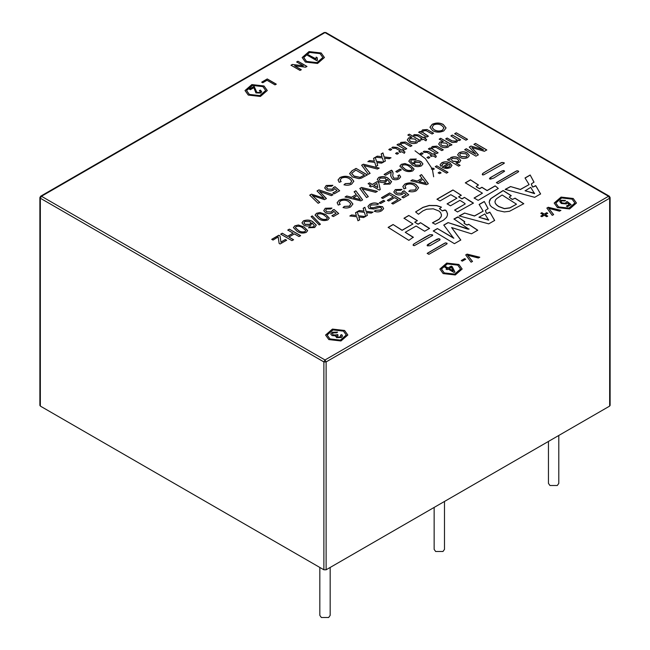 <?xml version="1.0" encoding="UTF-8"?>
<svg xmlns="http://www.w3.org/2000/svg" width="650" height="650" viewBox="0 0 650 650"><rect width="100%" height="100%" fill="white"/><g stroke="black" fill="none" stroke-linecap="round" stroke-linejoin="round"><path stroke-width="0.97" d="M432.437 169.634L433.648 176.784M330.168 567.45L330.168 615.387L328.656 617.5L321.344 617.5L319.832 615.387L319.832 567.45M558.797 435.459L558.797 483.397L557.278 485.501L549.965 485.501L548.454 483.397L548.454 441.423M249.389 94.421L246.594 90.521L252.493 85.434L262.892 86.621L265.688 90.521L259.789 95.607L249.389 94.421M265.688 90.586L259.789 95.737L249.389 94.551L246.594 90.586M245.009 90.602L251.924 84.703L264.022 86.101L267.28 90.569M264.022 85.971L267.28 90.504L260.414 96.46L248.268 95.071L245.009 90.537L251.867 84.581L264.022 85.971M391.072 172.088L390.723 176.004L392.421 179.051C394.615 180.05 396.801 179.977 398.986 178.847L400.668 176.946L399.417 174.931L397.832 175.679L398.734 176.8L397.719 178.076L393.851 178.214L392.697 175.768L393.096 172.933L391.487 170.186L384.134 174.428L385.572 175.264L391.072 172.088L391.178 172.811M386.011 181.838L387.262 179.408L389.667 182.341L388.773 183.243L386.815 183.706L385.141 183.341L383.841 184.259L389.976 184.048L391.576 181.643L388.099 178.222C385.507 176.418 382.387 176.134 378.747 177.377L377.26 179.351L379.039 181.651C381.184 182.796 383.508 182.861 386.011 181.838M379.226 190.084L380.234 189.507L378.649 182.423L377.203 181.594L372.304 184.421L369.558 182.845L368.119 183.674L370.858 185.258L369.419 186.087L370.858 186.924L372.304 186.087L379.226 190.084M364.496 189.451L375.619 192.335L377.341 191.344L361.554 187.468L359.832 188.459L366.543 197.576L368.266 196.584L362.058 188.752L364.496 189.451M360.807 200.891L362.594 199.859L355.81 190.783L354.128 191.75L356.306 194.488L351.512 197.259L346.767 195.999L345.085 196.974L360.807 200.891M350.675 206.903L352.909 204.002L350.171 200.631C346.816 198.673 343.127 198.543 339.105 200.257L337.123 202.702L338.252 205.075L340.21 204.376L339.227 202.784L340.551 200.923C343.411 199.737 346.092 199.948 348.595 201.549L350.789 203.816L349.448 206.115L344.313 206.407L343.07 207.521C345.776 208.325 348.311 208.122 350.675 206.903M332.491 210.243L331.573 211.932L326.885 211.835L325.634 210.462L326.536 209.016L330.614 208.991L331.914 208.073L325.244 208.26L323.757 210.697L325.528 212.721C327.665 213.858 329.981 213.923 332.475 212.916L333.726 211.323L336.074 213.338L331.914 215.735L333.352 216.572L338.691 213.493L334.076 209.495L332.491 210.243L332.54 210.771M320.076 212.501L316.477 213.322L315.055 215.101L318.565 218.693C321.336 220.683 324.439 221.089 327.876 219.903L329.29 218.116L325.78 214.524L320.076 212.501L316.477 213.322M449.174 144.861L450.483 145.616L451.929 144.779L440.676 138.287L439.229 139.124L443.292 141.464L440.001 142.009L438.652 144.048L440.806 146.526C442.999 147.859 445.51 148.029 448.346 147.022L449.353 145.706L449.174 144.861L449.353 145.763M435.833 147.249L441.829 150.613L443.267 149.776L436.824 146.153L432.209 146.502L431.202 148.809L429.853 148.029L428.415 148.866L436.637 153.611L438.076 152.774L432.291 148.899L433.119 147.477L435.833 147.249M431.08 148.013L431.202 148.939L429.853 148.029M432.884 155.773L435.703 157.406L436.329 156.097L434.33 154.944L435.337 154.359L434.038 153.611L433.03 154.196L428.415 151.531L424.093 151.19L423.199 151.848L424.556 152.466L426.92 152.336L431.584 155.025L430.292 155.773L431.584 156.528L432.884 155.773M428.415 158.356L429.853 157.528L428.415 156.691L426.969 157.528L428.415 158.356M421.631 154.44L423.077 153.611L421.631 152.774L420.192 153.611L421.631 154.44M422.939 163.987L421.216 161.826C419.144 160.68 416.878 160.599 414.399 161.582L413.294 163.914L410.637 161.102L411.531 159.949L415.001 159.941L416.301 159.023L410.304 159.153L408.777 161.176L412.344 164.905C415.114 166.806 418.169 167.115 421.501 165.847L422.939 163.922L421.216 161.696C419.144 160.55 416.878 160.469 414.399 161.452L413.294 163.784L413.221 163.101M404.893 163.532L401.294 164.352L399.872 166.132L403.382 169.723C406.152 171.714 409.256 172.12 412.693 170.934L414.107 169.146L410.597 165.563L404.893 163.532L401.294 164.352M397.109 172.266L401.294 169.853L399.994 169.097L395.817 171.519L397.109 172.266M459.225 152.669L457.6 154.814L459.843 157.349C462.256 158.714 464.88 158.795 467.732 157.576L469.349 155.602L467.228 152.953C464.815 151.523 462.15 151.426 459.225 152.669L457.608 154.879M458.567 157.95C456.324 156.618 453.773 156.455 450.913 157.463L449.914 158.738L450.084 159.543L448.841 158.827L447.395 159.656L458.648 166.156L460.094 165.319L455.934 162.923L459.428 162.37L460.769 160.379L458.567 158.08C456.324 156.748 453.773 156.585 450.913 157.593L450.913 157.463M442.219 165.482L443.064 163.491L448.118 163.572L442.431 167.286C444.819 168.683 447.468 168.789 450.377 167.594L451.986 165.441L449.849 162.906C447.371 161.493 444.681 161.428 441.789 162.727L440.123 164.645L440.659 166.213L442.219 165.482L442.008 164.799M446.534 173.152L447.972 172.315L436.727 165.823L435.281 166.652L446.534 173.152M439.611 173.648L441.049 172.819L439.611 171.982L438.165 172.819L439.611 173.648M432.827 169.731L434.273 168.903L432.827 168.066L431.389 168.903L432.827 169.731M426.522 184.697L428.317 183.666L421.533 174.59L419.843 175.565L422.029 178.303L417.235 181.074L412.49 179.814L410.808 180.781L426.522 184.697M416.39 190.718L418.632 187.809L415.894 184.438C412.531 182.479 408.842 182.357 404.82 184.072L402.838 186.509L403.975 188.89L405.933 188.183L404.942 186.599L406.266 184.738C409.126 183.552 411.808 183.755 414.31 185.364L416.504 187.623L415.171 189.922L410.036 190.222L408.785 191.327C411.491 192.132 414.026 191.929 416.39 190.718M445.721 138.873L452.173 142.513L456.779 142.147L457.99 139.953L459.136 140.619L460.582 139.791L452.359 135.037L450.913 135.874L456.731 139.766L455.878 141.164L452.075 140.871L447.168 138.036L445.721 138.873M465.92 140.205L467.504 139.287L456.251 132.795L454.667 133.705L465.92 140.205M356.744 216.743L357.971 220.781L359.694 219.789L358.849 216.994L363.594 217.539L365.324 216.539L358.467 215.743L357.24 211.705L355.517 212.704L356.363 215.499L351.618 214.955L349.887 215.954L356.744 216.743M364.39 212.331L365.617 216.369L367.339 215.369L366.494 212.574L371.239 213.119L372.97 212.127L366.113 211.331L364.886 207.293L363.163 208.293L364.008 211.088L359.263 210.543L357.533 211.543L364.39 212.331M380.396 209.999L375.854 210.291L374.262 211.209C376.886 212.274 379.381 212.111 381.753 210.714L383.646 208.682L382.582 206.684L378.487 206.237L373.319 207.781L370.606 207.594L369.882 206.432L371.207 204.977L377.008 204.799L378.592 203.881C375.619 202.532 372.702 202.662 369.842 204.271L367.924 206.407L369.094 208.553L373.766 208.999L379.697 207.317L381.095 207.659L381.704 208.691L380.396 210.129L375.854 210.291M380.608 203.548L384.792 201.134L383.5 200.379L379.316 202.8L380.608 203.548M388.692 201.045L394.607 197.632L398.068 199.631L391.714 203.296L393.014 204.043L400.952 199.469L389.699 192.969L381.477 197.714L382.777 198.469L389.407 194.634L393.307 196.885L387.392 200.298L388.692 201.045M402.537 191.555L401.619 193.245L396.931 193.148L395.679 191.774L396.581 190.328L400.66 190.304L401.96 189.386L395.289 189.572L393.803 192.01L395.574 194.033C397.711 195.171 400.026 195.236 402.521 194.228L403.78 192.636L406.12 194.651L401.96 197.048L403.398 197.884L408.736 194.805L404.121 190.808L402.537 191.555L402.586 192.083M367.331 174.891L356.078 168.399L352.048 170.722L349.586 173.631L352.536 177.011L358.898 178.653L361.335 178.165L367.331 174.891M351.618 184.129L353.852 181.228L351.114 177.856C347.758 175.898 344.069 175.776 340.048 177.491L338.065 179.928L339.202 182.301L341.161 181.602L340.169 180.018L341.494 178.149C344.354 176.971 347.035 177.174 349.537 178.774L351.731 181.041L350.399 183.341L345.256 183.633L344.012 184.746C346.718 185.551 349.253 185.347 351.618 184.129M333.434 187.468L332.524 189.166L327.836 189.061L326.576 187.688L327.478 186.241L331.557 186.217L332.857 185.307L326.186 185.486L324.699 187.923L326.479 189.946C328.616 191.092 330.923 191.157 333.418 190.141L334.677 188.549L337.017 190.564L332.857 192.969L334.303 193.798L339.641 190.718L335.018 186.721L333.434 187.468L333.491 187.996M309.733 195.162L318.142 203.296L319.784 202.345L312.293 195.496L324.472 199.639L326.381 198.543L319.499 191.336L331.362 195.658L333.003 194.716L318.914 189.857L317.037 190.938L324.074 198.299L311.472 194.155L309.733 195.162M550.607 208.853L559.512 211.161L560.885 210.364L548.251 207.269L546.878 208.057L552.248 215.353L553.621 214.557L548.665 208.293L550.607 208.853M546.699 216.694L547.739 216.092L545.317 214.695L547.739 213.289L546.699 212.696L544.278 214.094L541.856 212.696L540.816 213.289L543.238 214.695L540.816 216.092L541.856 216.694L544.278 215.288L546.699 216.694M462.321 261.146L465.668 259.212L464.628 258.611L461.281 260.544L462.321 261.146M469.462 255.702L478.359 258.009L479.733 257.221L467.106 254.118L465.725 254.914L471.096 262.202L472.477 261.406L467.512 255.149L469.462 255.702M321.173 52.975L324.431 57.509L317.574 63.464L305.427 62.067L302.161 57.533L309.026 51.586L321.173 52.975M267.256 78.942L261.714 82.136L262.754 82.737L267.028 80.275L274.991 84.874L276.258 84.134L267.256 78.942L261.714 82.266M301.283 69.688L294.572 65.812L305.598 67.202L306.938 66.422L297.936 61.23L296.668 61.961L303.387 65.837L292.354 64.447L291.013 65.228L300.016 70.419L301.283 69.688M557.448 207.577L554.19 203.044L561.056 197.088L573.202 198.486L576.461 203.019L569.603 208.967L557.448 207.577M443.137 273.577L439.879 269.043L446.737 263.088L458.892 264.477L462.15 269.011L455.284 274.966L443.137 273.577M328.827 339.568L325.569 335.043L332.426 329.087L344.573 330.476L347.839 335.01L340.974 340.966L328.827 339.568M279.134 243.409L280.109 243.977L286.601 240.232L285.309 239.484L280.963 242.158L280.036 235.942L278.817 235.235L271.749 239.314L273.041 240.061L278.168 236.941L279.134 243.409M432.656 130.658C436.085 132.543 439.798 132.624 443.779 130.926L446.062 127.928L443.202 124.426C439.766 122.639 436.118 122.582 432.242 124.256L429.959 127.229L432.656 130.658M426.099 130.634L432.096 134.006L433.542 133.169L427.099 129.545L422.484 129.894L421.468 132.194L420.128 131.422L418.681 132.251L426.904 137.004L428.35 136.167L422.557 132.283L423.394 130.869L426.099 130.634M421.346 131.406L421.468 132.324L420.128 131.422M423.158 139.165L425.977 140.798L426.603 139.49L424.596 138.336L425.612 137.751L424.312 137.004L423.304 137.581L418.689 134.924L414.367 134.582L413.473 135.241L414.83 135.858L417.194 135.72L421.858 138.418L420.558 139.165L421.858 139.912L423.158 139.165M291.956 240.638L293.54 239.72L288.925 237.055L294.409 233.894L299.024 236.559L300.609 235.641L289.364 229.149L287.771 230.059L293.109 233.147L287.633 236.307L282.295 233.228L280.702 234.146L291.956 240.638M298.439 224.989L294.84 225.818L293.418 227.597L296.928 231.181C299.699 233.179 302.803 233.578 306.239 232.391L307.653 230.612L304.143 227.021L298.439 224.989L294.84 225.818M310.716 225.314L311.967 222.877L314.373 225.818L313.471 226.72L311.521 227.183L309.847 226.818L308.547 227.727L314.681 227.524L316.282 225.119L312.804 221.691C310.213 219.895 307.092 219.611 303.444 220.846L301.966 222.828L303.737 225.119C305.89 226.265 308.214 226.33 310.716 225.314M319.183 224.924L320.377 224.234L312.293 215.906L311.106 216.596L319.183 224.924M374.766 162.362L375.993 166.4L377.715 165.401L376.87 162.606L381.615 163.15L383.346 162.151L376.496 161.362L375.269 157.324L373.539 158.316L374.384 161.119L369.639 160.574L367.908 161.566L374.766 162.362M366.308 166.173L377.431 169.065L379.153 168.074L363.358 164.198L361.644 165.189L368.355 174.306L370.077 173.314L363.87 165.482L366.308 166.173M382.411 157.95L383.638 161.98L385.361 160.989L384.516 158.194L389.261 158.738L390.991 157.739L384.134 156.951L382.915 152.904L381.184 153.904L382.029 156.699L377.284 156.154L375.554 157.154L382.411 157.95M390.268 150.329L391.714 149.492L390.268 148.663L388.822 149.492L390.268 150.329M397.044 154.237L398.491 153.408L397.044 152.571L395.606 153.408L397.044 154.237M401.521 151.661L404.341 153.286L404.966 151.978L402.959 150.824L403.975 150.239L402.675 149.492L401.668 150.077L397.053 147.412L392.73 147.071L391.836 147.729L393.193 148.346L395.558 148.216L400.221 150.906L398.921 151.661L400.221 152.409L401.521 151.661M404.463 143.13L410.459 146.494L411.905 145.665L405.462 142.033L400.847 142.391L399.831 144.69L398.491 143.91L397.044 144.747L405.267 149.492L406.713 148.663L400.92 144.779L401.757 143.357L404.463 143.13M399.709 143.894L399.831 144.82L398.491 143.91M417.812 140.741L419.12 141.497L420.558 140.668L409.305 134.168L407.867 135.005L411.929 137.345L408.639 137.889L407.282 139.929L409.443 142.407C411.637 143.739 414.148 143.91 416.975 142.903L417.991 141.586L417.812 140.741L417.991 141.651M466.294 148.744L464.709 149.662L475.954 156.162L478.327 154.798L471.819 147.526L484.388 151.296L486.777 149.914L475.524 143.414L473.939 144.332L483.462 149.833L470.957 146.055L469.292 147.014L475.816 154.245L466.294 148.744L464.709 149.793M468.106 199.843L464.417 197.364L461.955 198.786L458.575 196.836L461.281 195.276L452.936 189.963L436.979 199.176L440.017 200.931L450.816 194.691L456.893 198.201L447.102 203.856L450.474 205.806L459.932 200.346L463.954 202.816L465.246 203.905L454.618 210.039L457.511 211.957L473.427 203.076L464.417 197.364M497.031 187.314L495.121 185.876L487.102 190.507L481.918 187.257L479.505 188.654L476.133 186.704L478.335 184.893L470.494 179.822L465.327 182.804L482.438 193.196L474.102 198.006L478.156 200.346L498.306 188.484L495.121 185.876M478.489 185.153L470.494 179.822M498.306 188.484L497.031 187.444M432.616 234.877L429.902 234.666L424.832 237.396L413.595 244.14L413.059 245.001L414.334 245.651L432.689 235.414L432.071 234.707L429.902 234.796L415.716 242.807L413.595 244.27L413.059 245.001L413.416 245.554M439.839 239.078L438.807 238.696L437.084 239.176L427.919 244.465L427.237 245.05L427.456 245.854L429.959 245.716L439.806 240.021L440.034 239.257L438.807 238.826L432.421 241.889L427.131 245.586M439.806 240.021L439.839 239.208M446.981 243.222L445.461 242.848L443.95 243.588L427.188 253.354L428.878 254.329L445.786 244.652L447.07 243.774L446.981 243.222L445.461 242.978L443.95 243.717L427.188 253.484M447.07 243.774L446.981 243.352M469.771 224.949L468.723 224.274L466.879 224.9L465.311 224.031L464.019 223.031L464.709 221.618L457.771 216.913L453.968 218.985L468.902 229.206L448.061 222.592L443.779 225.062L453.643 238.209L437.393 228.556L433.266 230.945L454.423 243.669L460.785 239.996L451.62 227.565L471.486 233.813L477.734 230.214L469.007 224.477L466.879 225.03L464.336 223.502L464.051 222.739M464.774 221.975L458.152 217.076L453.968 219.115M469.121 229.003L467.764 229.141L448.061 222.592M453.879 238.144L437.393 228.556M460.785 240.126L451.62 227.565M511.233 195.796L503.149 190.621L490.774 198.697L489.198 201.987L490.076 205.286L491.522 206.838L497.274 210.381L504.376 211.924L509.543 211.274L523.77 203.686L515.044 198.144L512.622 199.371L511.184 198.737L509.291 196.999L511.233 195.666L503.149 190.491L490.774 198.567L489.686 200.102L489.174 202.442M523.77 203.816L515.044 198.274L512.216 199.436L509.291 197.129M491.424 214.768L489.816 212.144L486.866 213.484L486.07 212.461L485.323 210.494L488.101 208.626L484.266 201.492L479.139 204.449L483.129 211.144L474.5 215.906L464.596 213.046L459.217 215.922L488.743 223.852L494.65 220.439L489.929 212.371L486.728 213.606L485.323 210.494M504.173 162.768L501.434 162.573L495.739 165.661L482.901 173.322L482.267 174.241L483.559 174.907L504.246 163.312L504.173 162.768L502.157 162.468L498.907 164.052L485.249 171.868L482.901 173.452L482.267 174.371L482.609 174.947M482.267 174.371L482.609 174.817M489.458 178.864L491.692 176.898L501.792 171.153L503.709 170.641L504.562 171.096L503.709 170.511L501.792 171.023L490.1 177.775L489.458 178.734L490.474 179.124L493.642 178.108L504.522 171.308M518.538 171.121L517.01 170.747L515.312 171.6L496.381 182.609L498.071 183.584L517.14 172.656L518.619 171.681L518.538 171.121L517.01 170.877L515.312 171.73L496.381 182.739M518.619 171.681L518.538 171.251M424.629 225.412L420.542 222.698L418.072 224.12L414.7 222.17L417.365 220.634L408.793 215.451L403.983 218.221L412.945 223.966L402.106 230.222L393.088 224.518L388.139 227.37L408.866 240.354L413.286 237.185L405.251 232.302L416.089 226.046L424.661 231.238L429.552 228.41L420.542 222.698M413.319 237.461L405.251 232.302M441.472 214.606L441.212 216.491L439.108 219.172L432.453 222.787L435.256 224.307L443.503 220.171L446.493 217.384L447.346 215.483L447.468 213.541L446.022 210.421L444.836 209.966L442.325 210.779L439.554 208.804L441.423 207.131L436.686 205.546L429.244 205.433L422.988 207.334L415.61 211.924L418.446 214.264L422.817 210.949L426.579 209.243L433.241 208.804L438.969 211.031L440.708 212.769L441.496 215.15M447.509 214.199L446.826 211.843L445.461 210.121L442.325 210.909L439.424 208.528M441.423 207.261L436.686 205.676L429.244 205.562L422.988 207.464L415.61 211.924M537.322 188.248L535.714 185.632L532.789 187.005L532.049 185.973L531.302 183.966L534.008 182.122L530.173 174.996L525.029 177.962L529.108 184.592L520.406 189.402L510.502 186.542L505.196 189.377L534.69 197.324L540.597 193.919L535.811 185.859L532.667 187.127L531.302 183.966M302.161 57.598L309.075 51.699L321.173 53.105L324.431 57.574M554.19 203.109L561.104 197.21L573.202 198.616L576.461 203.084M439.879 269.108L446.794 263.209L458.892 264.607L462.15 269.076M325.569 335.108L332.483 329.201L344.573 330.606L347.839 335.075M326.121 569.79L609.659 406.096L609.659 198.226L326.121 361.92L325 359.97L608.53 196.276L325 32.581L41.47 196.276L325 359.97L323.879 361.92L40.341 198.226L40.341 406.096L323.879 569.79L323.879 361.92L326.121 361.92L326.121 569.79L323.879 569.79M609.659 404.796L609.659 406.096M40.341 406.096L40.341 404.796M415.009 150.8L425.401 158.697L432.063 168.643M540.597 194.049L537.322 188.378M529.108 184.592L520.406 189.532L510.502 186.542M510.502 186.672L505.196 189.507M534.008 182.252L530.173 174.996M530.173 175.126L525.029 178.092M525.094 190.645L534.528 193.651L530.725 187.354L525.143 190.832L534.641 193.237M441.472 214.736L441.212 216.621L439.108 219.302L432.453 222.918M447.509 214.264L447.468 213.671M429.552 228.54L424.629 225.542M412.945 223.966L402.106 230.352L393.088 224.518M393.088 224.648L388.139 227.5M417.365 220.764L408.793 215.451M408.793 215.581L403.983 218.351M420.542 222.828L418.072 224.25L414.7 222.17M494.65 220.569L491.424 214.898M483.129 211.144L474.5 216.036L464.596 213.046M464.596 213.176L459.217 216.052M488.101 208.756L484.266 201.492M484.266 201.622L479.139 204.579M478.944 217.271L488.613 220.163L484.859 213.956L478.944 217.271L488.694 219.822M494.991 201.427L495.146 202.946L496.324 204.766L498.704 206.602L504.441 208.691L509.892 207.927L516.506 204.197L502.117 194.992L496.844 198.502L495.527 199.907L494.967 201.776M494.991 201.297L495.146 202.816L496.324 204.636L498.704 206.472L504.441 208.561L509.892 207.797L516.506 204.197M477.734 230.344L469.771 225.079M437.393 228.686L433.266 231.075M448.061 222.722L443.779 225.193M439.806 240.151L440.034 239.387M474.102 198.136L482.438 193.196M470.494 179.952L465.327 182.934M495.121 186.006L487.102 190.637L481.918 187.387L479.505 188.784L476.133 186.704M473.427 203.206L468.106 199.972M454.618 210.169L465.246 203.905M447.102 203.986L456.893 198.201M461.281 195.406L452.936 189.963M452.936 190.093L436.979 199.306M464.417 197.494L461.955 198.916L458.575 196.836M466.294 148.874L475.816 154.245M478.327 154.928L471.819 147.526M486.777 150.044L475.524 143.414M475.524 143.544L473.939 144.463M470.957 146.055L483.462 149.833M470.957 146.185L469.292 147.144M420.558 140.798L409.305 134.168M409.305 134.298L407.867 135.135M408.639 137.889L411.929 137.345M408.639 138.019L407.29 139.994M416.439 140.717L415.838 142.188L410.865 141.692L409.338 140.091M410.865 141.692L409.338 140.026L409.979 138.612L414.936 139.084L416.447 140.652L415.838 142.058L410.865 141.562M406.713 148.793L400.928 144.844M411.905 145.795L405.462 142.033M405.462 142.163L400.847 142.391M400.847 142.521L399.717 143.959M398.491 144.04L397.044 144.877M404.966 152.108L402.959 150.824M403.975 150.369L402.675 149.492M402.675 149.622L401.668 150.077M401.668 150.207L397.053 147.412M397.053 147.542L392.73 147.071M392.73 147.201L391.836 147.859M398.921 151.791L400.221 150.906M398.491 153.538L397.044 152.571M397.044 152.701L395.606 153.538M391.714 149.622L390.268 148.663M390.268 148.793L388.822 149.622M382.029 156.699L377.284 156.154M377.284 156.284L375.554 157.284M385.361 161.119L384.516 158.194M390.991 157.869L384.134 156.951M384.134 157.081L382.915 152.904M382.915 153.034L381.184 154.034M370.077 173.444L363.87 165.482M379.153 168.204L363.358 164.198M363.358 164.328L361.644 165.319M374.384 161.119L369.639 160.574M369.639 160.704L367.908 161.696M377.715 165.531L376.87 162.606M383.346 162.281L376.496 161.362M376.496 161.493L375.269 157.324M375.269 157.454L373.539 158.446M320.377 224.364L312.293 215.906M312.293 216.036L311.106 216.726M316.282 225.249L312.804 221.821C310.213 220.025 307.092 219.741 303.444 220.976L301.966 222.893M313.471 226.72L314.373 225.818M313.471 226.85L311.521 227.183M311.521 227.313L309.847 226.818M309.847 226.947L308.547 227.857M310.83 222.974L309.814 224.461L305.134 224.396L303.956 223.007M305.134 224.396L303.956 222.942L304.858 221.536L309.831 221.642L310.83 222.909L309.814 224.331L305.134 224.266M307.653 230.677L304.143 227.021M304.143 227.151L298.439 225.119M294.84 225.948L293.418 227.662M305.679 230.457L304.956 231.766C302.38 232.383 300.186 231.961 298.374 230.482L295.401 227.727M305.703 230.677L304.956 231.636C302.38 232.253 300.186 231.831 298.374 230.352L295.392 227.662L296.14 226.566C298.716 225.956 300.909 226.387 302.705 227.857L305.679 230.328M293.109 233.147L287.633 236.438L282.295 233.228M282.295 233.358L280.702 234.276M293.54 239.85L288.925 237.055M300.609 235.771L289.364 229.149M289.364 229.279L287.771 230.189M426.603 139.62L424.596 138.336M425.612 137.881L424.312 137.004M424.312 137.134L423.304 137.581M423.304 137.711L418.689 134.924M418.689 135.054L414.367 134.582M414.367 134.713L413.473 135.371M420.558 139.295L421.858 138.418M428.35 136.297L422.565 132.348M433.542 133.299L427.099 129.545M427.099 129.675L422.484 129.894M422.484 130.024L421.354 131.471M420.128 131.552L418.681 132.381M446.062 127.993L443.202 124.556C439.766 122.769 436.118 122.712 432.242 124.386L432.242 124.256M432.242 124.386L429.959 127.294M443.958 127.782L442.471 130.309C439.652 131.536 436.914 131.389 434.257 129.878L432.096 127.489M434.257 129.878L432.096 127.424L433.55 125.003C436.272 123.793 438.953 123.906 441.594 125.328L443.958 127.717L442.471 130.179C439.652 131.406 436.914 131.259 434.257 129.748M286.601 240.362L285.309 239.484M285.309 239.614L282.254 241.248M282.254 241.377L280.963 242.158M280.963 242.287L280.036 235.942M280.036 236.072L278.817 235.235M278.817 235.365L271.749 239.444M346.247 335.091L340.348 340.243L329.948 339.048L327.153 335.091M343.452 331.126L346.247 335.026L340.348 340.113L329.948 338.918L327.153 335.026L333.052 329.94L343.452 331.126M460.558 269.092L454.667 274.243L444.267 273.057L441.464 269.092M457.762 265.127L460.558 269.027L454.667 274.113L444.267 272.927L441.464 269.027L447.363 263.941L457.762 265.127M574.876 203.093L568.977 208.244L558.577 207.058L555.783 203.093M572.073 199.136L574.876 203.028L568.977 208.114L558.577 206.928L555.783 203.028L561.673 197.941L572.073 199.136M301.283 69.818L294.572 65.812M306.938 66.552L297.936 61.23M297.936 61.36L296.668 62.091M292.354 64.447L303.387 65.837M292.354 64.578L291.013 65.358M276.258 84.264L267.256 79.072M322.847 57.59L316.948 62.741L306.548 61.547L303.753 57.59M306.548 61.417L303.753 57.525L309.652 52.439L320.052 53.625L322.847 57.525L316.948 62.611L306.548 61.417M472.477 261.536L467.512 255.149M479.733 257.351L467.106 254.118M467.106 254.248L465.725 255.044M465.668 259.342L464.628 258.611M464.628 258.741L461.281 260.674M547.739 216.222L545.317 214.695M547.739 213.419L546.699 212.696M546.699 212.826L544.278 214.094M544.278 214.224L541.856 212.696M541.856 212.826L540.816 213.419M540.816 216.222L543.238 214.695M553.621 214.687L548.665 208.293M560.885 210.494L548.251 207.269M548.251 207.399L546.878 208.187M324.074 198.299L311.472 194.155M311.472 194.285L309.733 195.293M319.784 202.475L312.293 195.496M326.381 198.673L319.499 191.336M333.003 194.846L318.914 189.857M318.914 189.987L317.037 191.067M332.857 193.099L337.017 190.564M339.641 190.848L335.018 186.721M335.018 186.851L333.434 187.598L332.524 189.166M332.524 189.296L327.836 189.061M327.836 189.191L326.576 187.752M332.857 185.437L326.186 185.486M326.186 185.616L324.699 188.053M351.731 181.106L350.399 183.471L345.256 183.633M345.256 183.763L344.012 184.876M353.852 181.293L351.114 177.856M351.114 177.986C347.758 176.028 344.069 175.906 340.048 177.621L340.048 177.491M340.048 177.621L338.065 179.993M341.063 181.634L340.178 180.082M367.331 175.021L356.078 168.399M356.078 168.529L352.048 170.722M352.048 170.852L349.586 173.696M364.447 175.061L360.076 177.45L354.144 176.239L351.609 173.396L355.794 170.064L364.447 175.061L360.076 177.32L354.144 176.109L351.609 173.396M401.96 197.178L406.12 194.651M408.736 194.935L404.121 190.808M404.121 190.938L402.537 191.685L401.619 193.245M401.619 193.375L396.931 193.148M396.931 193.278L395.679 191.839M401.96 189.516L395.289 189.572M395.289 189.702L393.803 192.14M387.392 200.428L393.307 196.885M391.714 203.426L398.068 199.631M400.952 199.599L389.699 192.969M389.699 193.099L381.477 197.844M384.792 201.264L383.5 200.379M383.5 200.509L379.316 202.93M381.696 208.756L380.396 210.129M375.854 210.421L374.262 211.339M383.646 208.748L382.582 206.684M382.582 206.814L378.487 206.237M378.487 206.367L373.319 207.781M373.319 207.911L370.606 207.594M370.606 207.724L369.891 206.497M378.592 204.011C375.619 202.662 372.702 202.792 369.842 204.401L369.842 204.271M369.842 204.401L367.924 206.472M364.008 211.088L359.263 210.543M359.263 210.673L357.533 211.672M367.339 215.499L366.494 212.574M372.97 212.257L366.113 211.331M366.113 211.461L364.886 207.293M364.886 207.423L363.163 208.422M356.363 215.499L351.618 214.955M351.618 215.085L349.887 216.084M359.694 219.919L358.849 216.994M365.324 216.669L358.467 215.743M358.467 215.873L357.24 211.705M357.24 211.835L355.517 212.834M467.504 139.417L456.251 132.795M456.251 132.925L454.667 133.835M456.731 139.839L455.878 141.294L452.075 140.871M452.075 141.001L447.168 138.036M447.168 138.166L445.721 139.002M460.582 139.912L452.359 135.037M452.359 135.168L450.913 136.004M416.504 187.688L415.171 190.052L410.036 190.222M410.036 190.352L408.785 191.457M418.624 187.874L415.894 184.438M415.894 184.567C412.531 182.609 408.842 182.487 404.82 184.202L404.82 184.072M404.82 184.202L402.846 186.574M405.844 188.216L404.95 186.664M422.029 178.303L417.235 181.204L412.49 179.814M412.49 179.944L410.808 180.911M428.317 183.796L421.533 174.59M421.533 174.72L419.843 175.695M426.124 183.438L419.006 181.675L422.849 179.327L426.124 183.438L419.006 181.545M434.273 169.032L432.827 168.066M432.827 168.196L431.389 169.032M441.049 172.949L439.611 171.982M439.611 172.112L438.165 172.949M447.972 172.445L436.727 165.823M436.727 165.953L435.281 166.782M451.986 165.506L449.849 162.906M449.849 163.036C447.371 161.623 444.681 161.558 441.789 162.857L441.789 162.727M441.789 162.857L440.123 164.71M442.179 165.498L442.008 164.864M442.065 167.196L448.118 163.572M450.166 165.539L449.085 166.977L446.664 167.578L444.803 167.115L449.418 164.32L450.174 165.474L449.085 166.847L446.664 167.448L444.803 166.985M460.094 165.449L455.934 162.923M460.769 160.444L458.567 158.08M450.913 157.593L449.922 158.811M448.841 158.827L450.084 159.543M448.841 158.957L447.395 159.786M458.811 160.68L458.039 161.809L452.839 161.265L451.401 159.737M452.839 161.265L451.401 159.673L452.059 158.299L457.129 158.779L458.811 160.615L458.039 161.679L452.839 161.135M469.349 155.732L467.228 152.953M467.228 153.083C464.815 151.653 462.15 151.556 459.225 152.799M467.269 155.374L466.432 156.959L461.224 156.609L459.704 155.001M461.224 156.609L459.704 154.936L460.517 153.416L465.79 153.79L467.277 155.309L466.432 156.829L461.224 156.479M401.294 169.983L399.994 169.097M399.994 169.227L395.817 171.649M414.107 169.211L410.597 165.563M410.597 165.685L404.893 163.662M401.294 164.482L399.872 166.205M412.132 168.992L411.409 170.308C408.834 170.926 406.64 170.495 404.828 169.024L401.854 166.27M412.157 169.219L411.409 170.178C408.834 170.796 406.64 170.365 404.828 168.894L401.846 166.205L402.594 165.1C405.169 164.491 407.363 164.921 409.159 166.392L412.132 168.862M413.01 163.759L410.637 161.168M416.301 159.153L410.304 159.153M410.304 159.282L408.777 161.241M420.851 163.881L419.981 165.352L415.48 165.181L414.375 163.865M415.261 162.451L419.697 162.484L420.851 163.816L419.981 165.222L415.48 165.051L414.375 163.8L415.261 162.451M423.077 153.741L421.631 152.774M421.631 152.904L420.192 153.741M429.853 157.657L428.415 156.691M428.415 156.821L426.969 157.657M436.329 156.227L434.33 154.944M435.337 154.489L434.038 153.611M434.038 153.741L433.03 154.196M433.03 154.326L428.415 151.531M428.415 151.661L424.093 151.19M424.093 151.32L423.199 151.978M430.292 155.903L431.584 155.025M438.076 152.904L432.291 148.964M443.267 149.906L436.824 146.153M436.824 146.282L432.209 146.502M432.209 146.632L431.08 148.078M429.853 148.159L428.415 148.996M451.929 144.909L440.676 138.287M440.676 138.418L439.229 139.246M440.001 142.009L443.292 141.464M440.001 142.139L438.652 144.113M447.809 144.836L447.2 146.307L442.227 145.811L440.7 144.211M442.227 145.811L440.7 144.146L441.35 142.732L446.306 143.203L447.809 144.771L447.2 146.177L442.227 145.681M329.29 218.181L325.78 214.524M325.78 214.654L320.076 212.631M316.477 213.452L315.055 215.166M327.316 217.961L326.592 219.269C324.017 219.895 321.823 219.464 320.011 217.994L317.037 215.239M327.34 218.189L326.592 219.139C324.017 219.765 321.823 219.334 320.011 217.864L317.029 215.174L317.777 214.069C320.352 213.46 322.546 213.891 324.342 215.361L327.316 217.831M331.914 215.865L336.074 213.338M338.691 213.623L334.076 209.495M334.076 209.625L332.491 210.373L331.573 211.932M331.573 212.062L326.885 211.835M326.885 211.965L325.634 210.527M331.914 208.203L325.244 208.26M325.244 208.39L323.757 210.828M350.789 203.881L349.448 206.245L344.313 206.407M344.313 206.537L343.07 207.651M352.909 204.067L350.171 200.631M350.171 200.761C346.816 198.794 343.127 198.673 339.105 200.387L339.105 200.257M339.105 200.387L337.123 202.768M340.121 204.409L339.227 202.849M356.306 194.488L351.512 197.389L346.767 195.999M346.767 196.129L345.085 197.104M362.594 199.989L355.81 190.783M355.81 190.913L354.128 191.88M360.401 199.623L353.291 197.86L357.126 195.52L360.401 199.623L353.291 197.73M368.266 196.714L362.058 188.752M377.341 191.474L361.554 187.468M361.554 187.598L359.832 188.589M380.234 189.638L378.649 182.423M378.649 182.553L377.203 181.594M377.203 181.724L372.304 184.421M372.304 184.551L369.558 182.845M369.558 182.975L368.119 183.804M369.419 186.217L370.858 185.258M377.796 187.598L373.742 185.388L376.87 183.454L377.796 187.598L373.742 185.258M391.576 181.773L388.099 178.352C385.507 176.548 382.387 176.264 378.747 177.507L377.268 179.416M388.773 183.243L389.667 182.341M388.773 183.373L386.815 183.706M386.815 183.836L385.141 183.341M385.141 183.471L383.841 184.389M386.124 179.506L385.109 180.993L380.437 180.919L379.259 179.53M380.437 180.919L379.251 179.465L380.152 178.059L385.125 178.173L386.124 179.433L385.109 180.862L380.437 180.789M400.668 177.011L399.417 174.931M399.417 175.061L397.832 175.809M398.726 176.865L397.719 178.076M397.719 178.206L393.851 178.214M393.851 178.344L392.697 175.833M393.096 172.998L392.34 170.852M392.34 170.982L391.487 170.186M391.487 170.316L384.134 174.558M391.072 172.218L390.926 174.582M390.926 174.712L390.723 176.069M335.766 336.627L335.985 335.904L336.546 337.642L341.388 337.48L342.534 335.993L341.713 334.628L340.446 335.229L340.974 336.058L340.316 336.903L337.659 336.952L337.098 336.261L338.146 335.091L337.228 334.425L336.602 334.929L333.239 334.937L332.442 333.873L333.223 332.873L336.521 332.832L337.561 332.101L332.223 332.248L330.688 334.011L332.077 335.595L335.985 335.904L335.766 336.562M454.033 272.456L454.911 271.944L452.278 266.719L451.222 266.11L448.069 267.93L445.843 266.646L444.909 267.191L447.135 268.474L446.079 269.084L447.135 269.685L448.183 269.084L454.033 272.456M566.126 201.987L565.727 203.239L562.193 202.954L561.023 201.573L561.543 200.801L564.671 201.013L565.492 200.411L560.601 200.265L559.683 201.492L561.308 203.523L566.402 203.929L567.385 202.954L569.27 204.433L566.426 206.074L567.483 206.684L571.106 204.588L567.19 201.524L566.126 201.987L566.264 202.516M308.596 54.876L307.661 55.413L316.777 60.678L317.387 60.328L317.249 57.712L316.192 57.102L315.729 58.996L308.596 54.876L307.661 55.542M315.705 58.679L308.596 55.006M259.374 90.586L260.366 91.731L259.813 92.487L256.864 92.373L254.109 86.328L249.316 89.099L250.372 89.708L253.874 87.677L255.913 92.909L260.715 93.047L261.706 91.756L260.423 90.106L259.374 90.586M317.249 57.842L316.192 57.233L315.729 59.126M317.322 60.369L316.956 58.996M261.706 91.821L260.423 90.106M260.423 90.236L259.374 90.716M260.366 91.796L259.813 92.487M259.813 92.617L256.864 92.373M256.864 92.503L254.109 86.328M254.109 86.458L249.316 89.229M342.534 336.058L341.713 334.628M341.713 334.758L340.446 335.359M340.974 336.123L340.316 336.903M340.316 337.033L337.659 336.952M337.659 337.082L337.106 336.318M338.146 335.221L337.228 334.425M337.228 334.555L336.602 334.929M336.602 335.059L333.239 334.937M333.239 335.067L332.451 333.938M337.561 332.231L332.223 332.248M332.223 332.377L330.704 334.067M454.911 272.074L452.278 266.719M452.278 266.849L451.222 266.11M451.222 266.24L448.069 267.93M448.069 268.06L445.843 266.646M445.843 266.776L444.909 267.321M446.079 269.206L447.135 268.474M453.188 270.887L449.118 268.669L451.352 267.248L453.188 270.887L449.118 268.539M566.426 206.204L569.27 204.433M571.106 204.718L567.19 201.524M567.19 201.654L566.126 202.118L565.727 203.239M565.727 203.369L562.193 202.954M562.193 203.084L561.023 201.638M565.492 200.533L560.601 200.265M560.601 200.395L559.683 201.565M444.486 501.451L444.486 549.388L442.967 551.501L435.654 551.501L434.143 549.388L434.143 507.423M608.53 196.276L609.659 198.226L609.659 196.926L608.53 196.276M323.879 33.231L325 32.581L326.121 33.231M40.341 198.226L41.47 196.276L40.341 196.926L40.341 198.226M610.122 405.446L610.122 197.576L609.326 196.194L325.796 32.5L324.204 32.5L40.674 196.194L39.877 197.576L39.877 405.446"/></g></svg>
